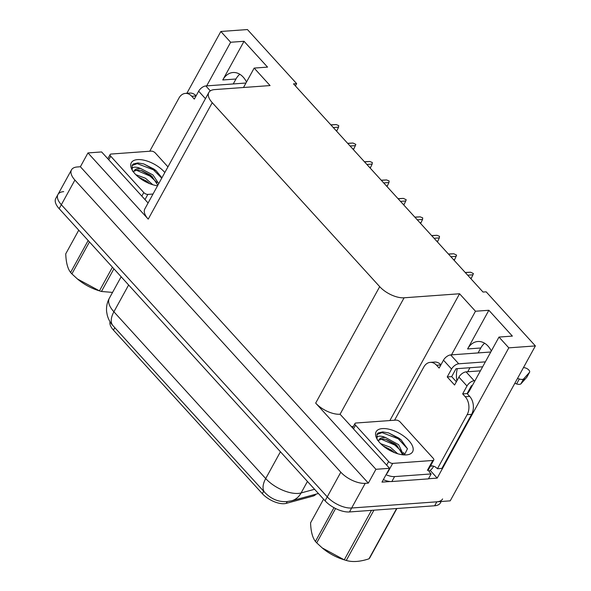 <?xml version="1.0" encoding="UTF-8"?>
<svg xmlns="http://www.w3.org/2000/svg" width="591" height="591" viewBox="0 0 591 591"><rect width="100%" height="100%" fill="white"/><g stroke="black" fill="none" stroke-linecap="round" stroke-linejoin="round"><path stroke-width="0.89" d="M467.318 393.798A20.426 14.576 -94.2 0 0 469.586 390.555L498.989 337.069L508.799 347.848L535.38 345.92L450.209 500.85L351.652 508.009A19.148 9.02 -151.2 0 1 327.251 496.868L61.338 204.722A19.148 9.02 -151.2 0 1 57.933 194.528A19.148 9.02 -151.2 0 1 63.695 191.639M233.253 83.944L235.964 79.009A20.426 14.576 85.8 0 1 239.806 74.252M295.397 85.917L296.652 83.634L247.422 29.55L220.842 31.478L230.653 42.257L244.031 41.289L222.763 79.97A20.426 14.576 85.8 0 1 233.039 72.516A20.426 14.576 85.8 0 1 246.499 82.038M430.174 470.399L437.192 478.112L428.497 478.74M351.667 426.658L353.307 426.539M390.208 481.525L381.978 482.123L389.572 468.301L340.076 414.239A19.148 9.02 28.8 0 1 315.675 403.099L375.928 469.298L389.572 468.301M148.082 202.986L101.615 151.939L87.97 152.929L148.223 219.128A19.148 9.02 28.8 0 1 144.825 208.926L208.837 92.484A19.148 9.02 28.8 0 0 212.243 102.679L379.695 286.657A19.148 9.02 28.8 0 0 404.096 297.79L459.569 293.764L389.861 420.563M80.376 166.743L368.333 483.113L365.216 483.335A19.148 9.02 -151.2 0 1 340.815 472.202L74.902 180.056A19.148 9.02 -151.2 0 1 71.496 169.853A19.148 9.02 -151.2 0 1 77.258 166.972L80.376 166.743L87.97 152.929M220.842 31.478L186.859 93.289M508.799 347.848L437.192 478.112M375.928 469.298L368.333 483.113M478.082 352.923L480.793 347.988A20.426 14.576 85.8 0 1 484.627 343.238M467.732 371.754L469.948 367.72M535.38 345.92L486.149 291.828L483.032 292.057L293.528 83.863L296.652 83.634M243.499 87.498L254.167 68.091L270.072 85.569L214.599 89.596A19.148 9.02 28.8 0 0 208.837 92.484M459.569 293.764L475.482 311.235L451.502 354.859M230.653 42.257L206.673 85.872M498.989 337.069L512.367 336.102L488.86 310.268L475.482 311.235M244.031 41.289L267.546 67.115L254.167 68.091M315.949 494.172A17.235 8.119 -151.2 0 1 312.905 496.13L286.221 503.377A17.235 8.119 -151.2 0 1 262.323 493.67L113.457 330.118A17.235 8.119 -151.2 0 1 110.052 321.785M457.331 368.636A20.426 14.576 -94.2 0 0 456.887 380.811M491.32 351.017A20.426 14.576 -94.2 0 0 477.868 341.495A20.426 14.576 -94.2 0 0 467.592 348.949L480.793 347.988M488.86 310.268L467.592 348.949M442.585 498.937A19.148 9.02 -151.2 0 1 436.83 501.818L351.652 508.009A19.148 9.02 -151.2 0 1 327.251 496.868L61.338 204.722A19.148 9.02 -151.2 0 1 57.933 194.528L71.496 169.853M441.174 501.508L440.413 502.882A19.148 9.02 -151.2 0 1 434.658 505.77L349.48 511.954A19.148 9.02 -151.2 0 1 325.08 500.821L59.166 208.667A19.148 9.02 -151.2 0 1 55.761 198.473L57.933 194.528M465.316 272.599L470.591 272.215L465.206 272.473M470.591 272.215L473.398 273.567L472.94 274.8L467.666 275.184M470.983 278.819L471.411 278.043L470.34 278.117M471.411 278.043L472.94 274.8M149.737 151.237L178.97 98.062A12.766 9.109 85.8 0 1 185.389 93.4A12.766 9.109 85.8 0 1 191.743 96.267L194.313 99.089L198.657 91.199L205.446 98.653M185.389 93.4L189.851 93.075A12.766 9.109 85.8 0 1 196.101 95.831M245.959 83.021L205.823 85.939A6.383 3.31 137.7 0 0 198.657 91.199M448.517 254.145L453.792 253.761L448.406 254.019M453.792 253.761L456.599 255.113L456.141 256.346L450.874 256.73M454.183 260.365L454.612 259.589L453.541 259.663M454.612 259.589L456.141 256.346M431.726 235.691L436.993 235.307L431.607 235.565M436.993 235.307L439.505 236.326L439.342 237.892L434.075 238.276M437.384 241.911L437.813 241.135L436.749 241.209M437.813 241.135L439.342 237.892M414.926 217.237L420.194 216.853L414.816 217.111M420.194 216.853L422.705 217.872L422.55 219.438L417.276 219.822M420.593 223.457L421.021 222.681L419.95 222.755M421.021 222.681L422.55 219.438M398.127 198.783L403.402 198.399L398.016 198.657M403.402 198.399L406.209 199.751L405.751 200.984L400.484 201.368M403.793 205.003L404.222 204.227L403.151 204.301M404.222 204.227L405.751 200.984M157.546 185.781A20.811 9.803 -151.2 0 1 131.608 168.878A20.811 9.803 -151.2 0 1 137.57 159.607A20.811 9.803 -151.2 0 1 164.823 172.55M161.927 177.817L156.201 170.792L143.812 163.943L137.925 162.917L133.263 163.98L132.207 165.244L132.103 169.868M132.724 171.309C131.099 167.585 132.997 166.374 138.434 167.674L140.924 168.634A14.428 6.796 28.8 0 0 138.53 168.575A14.428 6.796 28.8 0 0 134.187 170.747A14.428 6.796 28.8 0 0 133.773 172.365M158.698 183.602L152.995 174.966L140.924 168.634M157.849 185.227L151.917 176.34L150.092 174.906L141.722 170.629L137.784 169.935L134.002 171.161M149.582 183.609L146.649 181.171L138.213 176.879M152.84 184.754L145.489 178.268L135.804 174.663M153.01 194.033L147.846 194.409A3.191 1.5 -151.2 0 1 143.783 192.548L110.716 156.223A3.191 1.5 -151.2 0 1 110.148 154.524A3.191 1.5 -151.2 0 1 111.108 154.044L151.244 151.126A3.191 1.5 -151.2 0 1 155.315 152.988L167.947 166.861M149.028 183.099L138.324 176.968M152.478 176.835L140.998 170.422M156.356 170.925L153.852 169.019L143.694 163.906M146.066 182.013L141.508 179.339M156.947 182.516L149.974 176.066L136.048 170.075M161.735 178.157L153.424 169.802L137.193 163.633L132.044 165.569M113.908 268.816L101.453 291.481A34.47 16.238 -151.2 0 1 99.561 290.905L97.914 290.373A30.001 14.132 -151.2 0 1 77.916 279.38A30.001 14.132 -151.2 0 1 77.436 278.974M101.453 291.481L112.541 292.405M99.561 290.905A34.47 16.238 -151.2 0 1 99.436 290.861L112.445 267.206M89.455 241.948L71.888 273.892L77.414 278.959L99.436 290.861M71.888 273.892A34.47 16.238 -151.2 0 1 71.223 273.182A34.47 16.238 -151.2 0 1 70.588 272.466L88.155 240.515M78.751 230.187L65.741 253.842C66.037 262.411 67.655 268.624 70.588 272.466M394.559 420.216L423.799 367.041A12.766 9.109 85.8 0 1 430.218 362.379A12.766 9.109 85.8 0 1 436.572 365.245L439.143 368.067L443.479 360.178L451.561 369.057A6.383 3.31 -42.3 0 1 458.734 363.797L485.366 361.862M451.561 369.057L447.224 376.947L454.575 385.022L458.912 377.132L466.993 386.012L462.657 393.902L465.228 396.731A12.766 9.109 85.8 0 1 467.149 414.668L437.421 468.744L441.876 468.419L471.611 414.343A12.766 9.109 85.8 0 0 469.682 396.406L467.112 393.576L462.657 393.902M482.648 366.797L456.023 368.732L451.687 376.622L447.224 376.947M451.687 376.622L456.363 381.764M383.36 479.611A12.766 6.013 28.8 0 0 391.855 481.532L428.423 478.873L431.142 473.938A12.766 6.013 -151.2 0 1 428.29 469.948M391.855 481.532L394.574 476.597L431.142 473.938M394.574 476.597A12.766 6.013 -151.2 0 1 386.078 474.676M433.668 466.21L433.284 466.897A6.383 3.31 -42.3 0 1 428.933 471.212M430.381 466.166L432.797 465.989M430.492 465.952A12.766 9.109 85.8 0 1 431.068 465.885A12.766 9.109 85.8 0 1 437.421 468.744M430.218 362.379L434.68 362.054A12.766 9.109 85.8 0 1 440.93 364.817M472.298 385.62L471.455 385.687L467.112 393.576M466.993 386.012A6.383 3.31 -42.3 0 1 474.167 380.752L475.016 380.685M526.943 376.977A4.078 1.921 28.8 0 1 526.869 377.161A4.078 1.921 28.8 0 1 526.751 377.324L520.841 383.936A6.383 3.007 -151.2 0 1 516.608 383.936L514.798 383.36M517.509 378.425L519.319 379.001L516.608 383.936M520.841 383.936L523.56 379.001L529.462 372.396A4.078 1.921 -151.2 0 0 529.58 372.227A4.078 1.921 -151.2 0 0 527.992 369.272A4.078 1.921 -151.2 0 0 523.663 367.691L523.404 367.705M480.431 370.83L466.085 371.872A6.383 3.31 137.7 0 0 458.912 377.132M523.56 379.001A6.383 3.007 -151.2 0 1 519.319 379.001M521.868 382.865L524.586 377.93M490.781 352L450.652 354.918A6.383 3.31 137.7 0 0 443.479 360.178M382.392 428.586A20.811 9.803 -151.2 0 1 408.514 440.265A20.811 9.803 -151.2 0 1 407.273 454.811A20.811 9.803 -151.2 0 1 406.349 454.907A20.811 9.803 -151.2 0 1 376.43 437.857A20.811 9.803 -151.2 0 1 382.392 428.586M404.421 454.937L407.458 448.761L401.03 439.77L388.642 432.93L382.746 431.903L378.085 432.967L377.036 434.222L376.932 438.854M377.553 440.288C375.928 436.564 377.826 435.36 383.256 436.653L385.753 437.621A14.428 6.796 28.8 0 0 383.36 437.562A14.428 6.796 28.8 0 0 379.016 439.734A14.428 6.796 28.8 0 0 378.602 441.344M403.461 454.878L398.644 444.691L385.753 437.621M402.744 454.804L396.746 445.318L394.921 443.885L386.544 439.608L382.613 438.914L378.824 440.147M394.404 452.588L391.471 450.157L383.042 445.858M397.669 453.733L390.319 447.247L380.626 443.642M392.675 463.388A3.191 1.5 -151.2 0 1 388.612 461.534L355.546 425.202A3.191 1.5 -151.2 0 1 354.977 423.503A3.191 1.5 -151.2 0 1 355.937 423.023L396.073 420.112A3.191 1.5 -151.2 0 1 400.137 421.967L433.203 458.291A3.191 1.5 -151.2 0 1 433.772 459.99A3.191 1.5 -151.2 0 1 432.811 460.47L392.675 463.388L387.253 473.258M433.772 459.99L428.342 469.86A3.191 1.5 -151.2 0 1 427.389 470.34L432.811 460.47M393.857 452.078L383.153 445.946M404.717 454.804L403.527 452.58M397.3 445.813L385.82 439.401M401.186 439.903L398.681 437.997L388.523 432.893M390.895 450.992L386.337 448.318M401.777 451.502L394.803 445.053L380.877 439.054M407.443 448.702L398.245 438.781L382.022 432.612L376.873 434.555M373.918 510.181L346.282 560.46A34.47 16.238 -151.2 0 1 344.39 559.884L342.743 559.352A30.001 14.132 -151.2 0 1 322.745 548.359A30.001 14.132 -151.2 0 1 322.265 547.96M396.901 508.511L369.7 557.993A34.47 16.238 -151.2 0 1 368.983 558.813L396.62 508.533M346.282 560.46C352.554 562.3 360.118 561.745 368.983 558.813M344.39 559.884A34.47 16.238 -151.2 0 1 344.265 559.847L371.466 510.358M335.599 508.526L316.717 542.87L322.243 547.938L344.265 559.847M316.717 542.87A34.47 16.238 -151.2 0 1 316.052 542.161A34.47 16.238 -151.2 0 1 315.417 541.445L333.981 507.676M323.572 499.166L310.57 522.828C310.866 531.398 312.476 537.603 315.417 541.445M381.335 180.329L386.603 179.945L381.217 180.203M386.603 179.945L389.114 180.964L388.952 182.53L383.685 182.915M386.994 186.549L387.423 185.773L386.359 185.847M387.423 185.773L388.952 182.53M364.536 161.875L369.803 161.491L364.425 161.749M369.803 161.491L372.315 162.51L372.16 164.076L366.885 164.461M370.202 168.095L370.631 167.319L369.56 167.393M370.631 167.319L372.16 164.076M347.737 143.421L353.012 143.037L347.626 143.295M353.012 143.037L355.819 144.389L355.361 145.622L350.086 145.999M353.403 149.641L353.832 148.858L352.761 148.939M353.832 148.858L355.361 145.622M330.938 124.967L336.213 124.583L330.827 124.841M336.213 124.583L338.724 125.602L338.562 127.168L333.294 127.545M336.604 131.187L337.033 130.404L335.969 130.485M337.033 130.404L338.562 127.168M222.763 79.97L235.964 79.009M74.902 180.056L59.166 208.667M340.815 472.202L325.08 500.821M365.216 483.335L349.48 511.954M379.695 286.657L315.675 403.099M212.243 102.679L148.223 219.128M404.096 297.79L340.076 414.239M312.905 496.13L313.636 494.8M286.221 503.377L287.226 501.552M262.323 493.67L263.667 491.232M113.457 330.118L114.802 327.68M318.423 493.5L291.599 500.791L286.997 501.574C278.679 502.173 271.276 499.136 264.79 492.473A22.34 11.584 -42.3 0 1 265.706 478.57A25.531 12.027 28.8 0 0 298.241 493.419A25.531 12.027 28.8 0 0 301.115 492.946L314.582 489.289M291.599 500.791A22.34 17.715 -105.2 0 0 301.115 492.946L307.438 481.436M128.631 284.988L113.9 311.789A22.34 11.584 137.7 0 0 112.984 325.693C110.31 322.819 108.397 319.317 107.252 315.18L106.639 311.819C106.151 307.01 107.06 302.474 109.365 298.189A25.531 12.027 28.8 0 0 113.9 311.789L265.706 478.57L280.437 451.768M434.658 505.77L436.83 501.818M196.042 95.949L191.743 96.267M210.33 90.881L205.823 85.939M147.846 194.409L144.994 199.595M143.783 192.548L141.825 196.109M110.716 156.223L108.759 159.784M440.864 364.935L436.572 365.245M465.228 396.731L469.682 396.406M467.149 414.668L471.611 414.343M474.167 380.752L466.085 371.872M458.734 363.797L450.652 354.918M526.751 377.324L529.462 372.396M388.612 461.534L386.654 465.095M355.546 425.202L353.588 428.763M264.79 492.473L112.984 325.693M109.365 298.189L121.148 276.765M110.148 154.524L107.821 158.757M77.916 279.38L77.414 278.959M526.869 377.161L529.58 372.227M354.977 423.503L352.65 427.736M322.745 548.359L322.243 547.946"/></g></svg>
